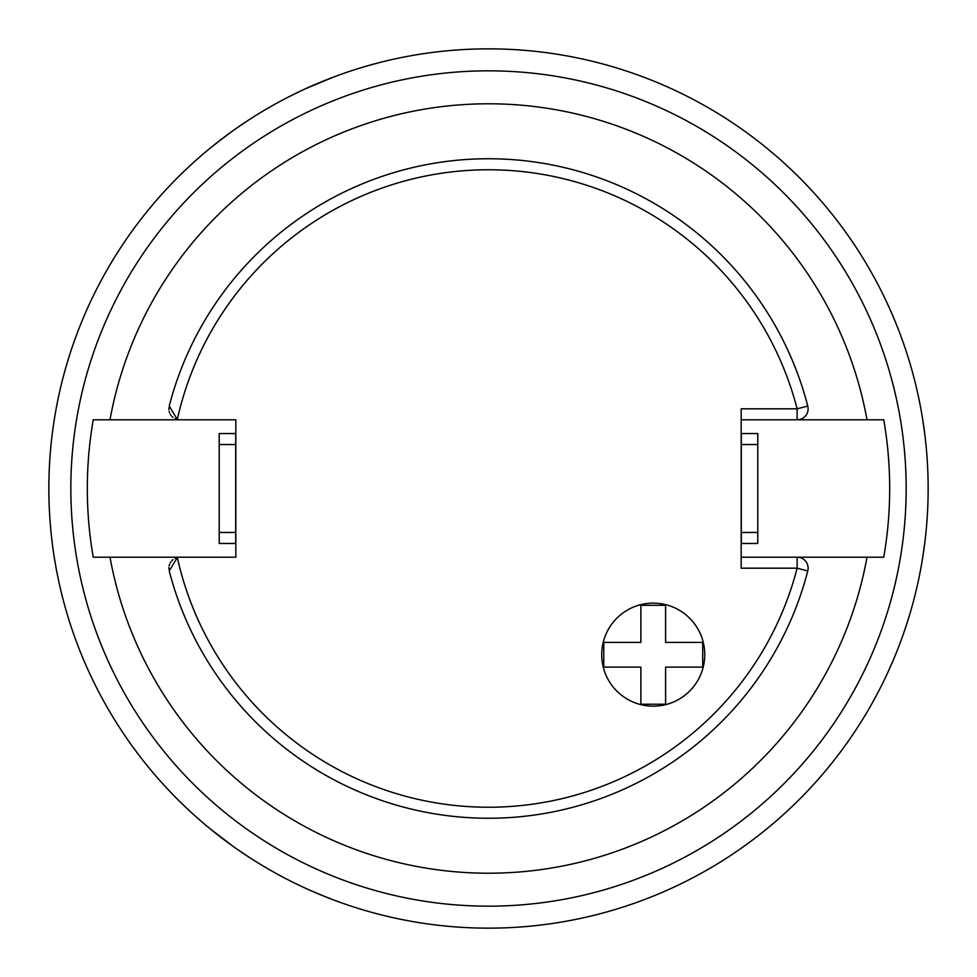 <?xml version="1.0" encoding="UTF-8"?>
<svg xmlns="http://www.w3.org/2000/svg" width="977" height="977" viewBox="0 0 977 977"><rect width="100%" height="100%" fill="white"/><g stroke="black" fill="none" stroke-linecap="round" stroke-linejoin="round"><path stroke-width="1.47" d="M797.122 557.195A10.991 10.991 0 0 1 807.771 570.934A10.991 10.991 0 0 0 797.122 557.195L867.014 557.195A384.694 384.694 0 0 1 109.986 557.195L179.878 557.195A10.991 10.991 0 0 0 177.313 557.501L177.313 557.501A318.746 318.746 0 0 0 797.122 568.187L797.122 557.195L741.189 557.195M179.878 557.195L235.836 557.195L235.836 419.805L109.986 419.805A384.694 384.694 0 0 1 867.014 419.805L797.122 419.805A10.991 10.991 0 0 0 807.771 406.066A10.991 10.991 0 0 1 797.122 419.805L741.189 419.805M177.313 557.501L169.229 570.934A329.738 329.738 0 0 0 807.771 570.934A329.738 329.738 0 0 1 169.229 570.934A329.738 329.738 0 0 0 807.771 570.934L797.122 568.187L741.164 568.187L741.164 408.813L797.122 408.813A318.746 318.746 0 0 0 177.313 419.499A10.991 10.991 0 0 0 179.878 419.805M653.234 603.127A51.512 51.512 0 0 0 601.722 654.639A51.512 51.512 0 0 0 653.234 706.151A51.512 51.512 0 0 0 704.747 654.639A51.512 51.512 0 0 0 653.234 603.127M867.014 557.195L883.758 557.195A401.181 401.181 0 0 0 883.758 419.805L867.014 419.805M168.936 569.2A10.991 10.991 0 0 1 168.911 567.478M169.143 565.817A10.991 10.991 0 0 1 169.607 564.254M170.267 562.85A10.991 10.991 0 0 1 171.06 561.616M171.964 560.554A10.991 10.991 0 0 1 172.953 559.65M175.054 558.307A10.991 10.991 0 0 1 176.178 557.843M109.986 419.805L93.242 419.805A401.181 401.181 0 0 0 93.242 557.195L109.986 557.195M488.5 906.167A417.667 417.667 0 0 1 70.832 488.5A417.667 417.667 0 0 1 488.5 70.832A417.667 417.667 0 0 1 906.167 488.5A417.667 417.667 0 0 1 488.5 906.167M175.054 418.693A10.991 10.991 0 0 0 177.313 419.499L169.229 406.066A329.738 329.738 0 0 1 807.771 406.066A329.738 329.738 0 0 0 169.229 406.066M172.953 417.35A10.991 10.991 0 0 1 171.964 416.446M171.06 415.384A10.991 10.991 0 0 1 170.267 414.15M169.607 412.746A10.991 10.991 0 0 1 169.143 411.183M168.911 409.522A10.991 10.991 0 0 1 168.936 407.8M807.771 406.066L797.122 408.813L797.122 419.805M741.164 433.544L757.786 433.544L757.786 532.465L741.299 532.465L741.299 543.456L757.786 543.456L741.164 543.456M757.786 532.465L757.786 543.456M741.299 532.465L741.299 433.544L757.786 433.544M757.786 444.535L741.299 444.535M488.5 928.15A439.65 439.65 0 0 1 48.85 488.5A439.65 439.65 0 0 1 488.5 48.85A439.65 439.65 0 0 1 928.15 488.5A439.65 439.65 0 0 1 488.5 928.15M928.15 488.5L928.113 482.931M926.843 454.696L926.953 456.112M926.074 445.805L925.146 437.171M924.767 434.081L922.312 417.057M922.447 417.924L924.144 429.294M925.109 436.853L925.488 440.175M927.124 458.494L927.393 462.719M927.442 463.452L927.576 466.078M268.675 107.751L263.863 110.572M288.386 97.028L301.734 90.495L288.386 97.028M306.693 88.199L308.134 87.551M308.476 87.393L314.631 84.694M317.501 83.472L328.37 79.052M333.462 77.085L306.009 88.516M232.746 130.894L225.736 136.023M223.232 137.891L209.725 148.528M213.071 145.817L214.647 144.547M215.88 143.57L231.146 132.042M231.451 131.822L233.344 130.466M927.576 510.922L927.442 513.426M927.246 516.711L926.843 522.304M926.074 531.195L925.146 539.829M924.767 542.919L924.56 544.592M924.511 544.946L922.312 559.943M922.447 559.076L924.779 542.809M925.329 538.278L926.147 530.45M268.675 869.249L273.523 872.009L268.675 869.249M249.538 857.537L237.191 849.245L249.538 857.537M232.746 846.106L231.451 845.178M231.146 844.958L225.736 840.977M223.232 839.109L213.975 831.903M210.409 829.021L233.344 846.534M306.693 888.801L314.631 892.306M317.501 893.528L333.462 899.915M329.444 898.364L327.551 897.631M326.098 897.057L308.476 889.607M308.134 889.449L306.009 888.484M235.701 532.465L235.701 543.456L219.214 543.456L219.214 532.465L235.701 532.465L235.701 433.544L219.214 433.544L235.836 433.544M235.701 444.535L219.214 444.535L219.214 433.544M219.214 444.535L219.214 532.465M219.214 543.456L235.836 543.456M603.774 667.12L640.875 667.12L640.875 704.222L665.606 704.222L665.606 667.12L702.695 667.12L702.695 642.39L665.606 642.39L665.606 605.3L640.875 605.3L640.875 642.39L603.774 642.39L603.774 667.12"/></g></svg>
